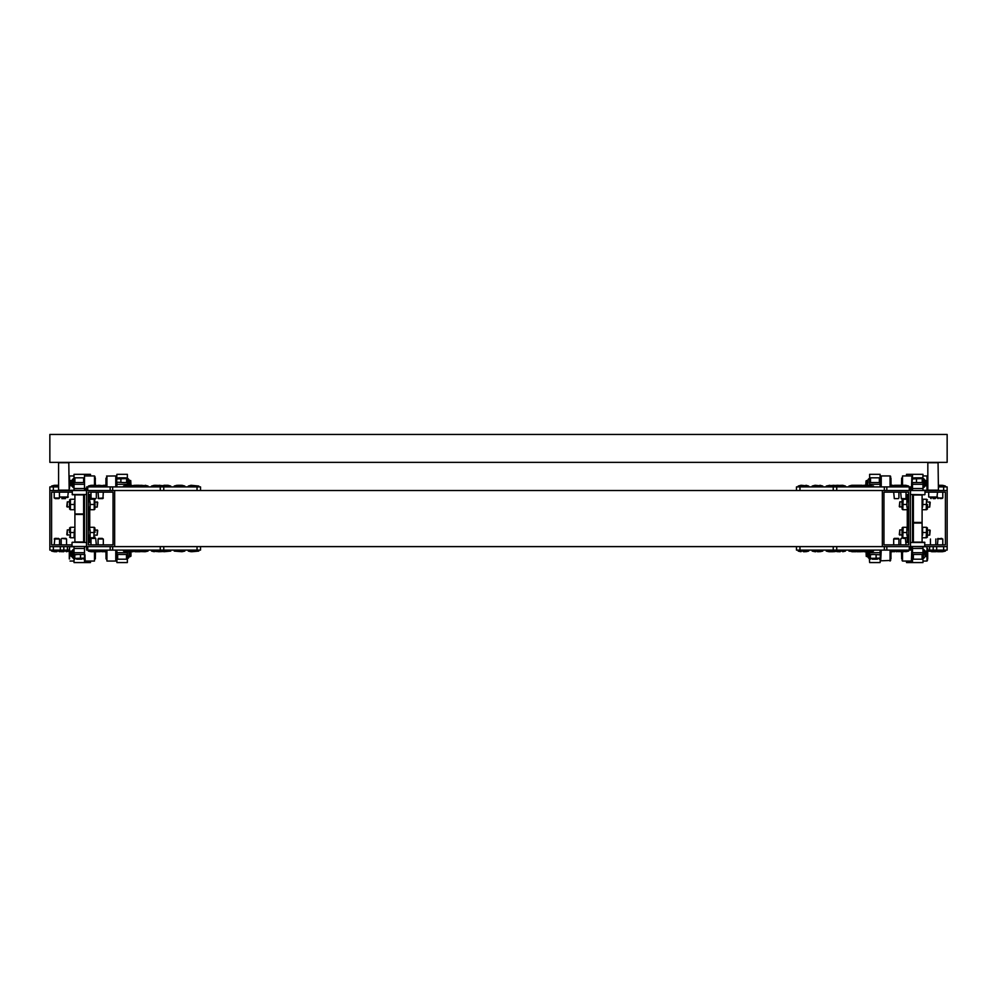 <?xml version="1.0" encoding="UTF-8"?>
<svg xmlns="http://www.w3.org/2000/svg" width="997" height="997" viewBox="0 0 997 997"><rect width="100%" height="100%" fill="white"/><g stroke="black" fill="none" stroke-linecap="round" stroke-linejoin="round"><path stroke-width="1.5" d="M938.389 462.695L927.871 462.695L927.871 490.175L938.389 490.175L938.102 462.421M69.129 462.695L58.611 462.695L58.611 490.175L69.129 490.175L68.843 462.421M937.516 492.144L936.981 497.466L928.743 496.942L937.516 496.942L937.492 498.026L942.788 498.026L940.146 498.587M68.257 492.144L67.721 497.466L59.484 496.942L58.948 498.587L55.246 498.587M68.257 496.942L59.484 496.942L59.484 492.144M69.129 550.045L49.85 550.045L49.85 546.543L72.158 546.543M59.508 544.861L59.508 538.966L54.212 538.966L58.474 538.405M55.246 538.405L56.866 538.405M56.866 551.727L54.411 551.727L56.866 551.727M62.113 551.029L59.309 551.727L62.113 551.029L62.113 550.332L51.607 550.332L51.607 551.029L54.411 551.727L51.607 551.029L69.129 551.029L66.325 551.727M62.263 538.405L65.952 538.405L62.263 538.405M62.263 551.727L63.87 551.727L62.263 551.727M104.324 551.727L105.931 551.727L104.324 551.727M924.842 546.543L947.15 546.543L947.15 550.045L927.871 550.045M891.069 551.727L892.676 551.727M931.522 551.727L935.585 551.727L927.871 551.029L945.393 551.029L938.526 551.727M942.788 544.861L942.788 538.966L937.492 538.966L941.754 538.405M928.157 550.045L934.887 550.332L934.887 551.029L937.691 551.727L942.589 551.727L945.393 551.029L945.119 550.045L935.161 550.045M72.158 490.462L49.85 490.462L49.85 486.96L58.611 486.96M105.931 485.277L104.324 485.277M61.789 498.587L65.478 498.587M55.246 485.277L58.611 485.277M58.611 485.975L51.607 485.975L54.411 485.277L51.607 485.975L51.881 486.96L58.611 486.673M938.389 486.96L947.15 486.96L947.15 490.462L924.842 490.462M941.754 498.587L942.788 498.026L942.788 492.144L942.788 498.026M941.754 485.277L938.526 485.277M938.389 486.673L945.393 486.673L945.393 485.975L942.589 485.277L945.393 485.975L938.389 485.975M934.737 498.587L933.13 498.587M892.676 485.277L891.069 485.277M869.758 554.407L873.247 554.407L869.147 554.793L869.646 562.62L880.164 562.62L880.663 554.793L873.247 554.407L880.663 554.793M869.546 554.457L869.646 552.662L880.164 552.662L880.276 554.457M870.531 478.485L869.646 478.485L869.646 474.385L880.164 474.385L880.164 486.96M880.164 484.343L869.646 484.343L869.646 482.598L880.164 482.598M869.646 478.485L869.646 482.598M866.293 551.727L866.281 556.413L865.969 551.727L864.075 551.727M903.332 551.727L908.591 551.029L891.069 551.029L890.657 558.931L890.657 550.045L890.097 561.012L890.097 550.045M880.164 558.931L880.725 550.045L880.737 560.601M891.069 550.045L908.317 550.045L908.591 551.029L905.787 551.727M890.957 558.931L890.957 550.045M865.82 485.053L866.032 480.94L866.443 485.277M890.957 486.96L890.433 476.105M880.725 476.541L880.725 486.96L880.164 478.062M890.957 478.062L891.069 486.96M870.531 477.8L879.292 477.8L870.531 477.8L870.531 482.598L879.292 482.598L879.292 477.8M872.288 559.23L877.522 559.23M868.026 551.727L868.026 557.348L868.026 551.727M869.147 557.834L868.948 551.727L868.948 558.27L868.026 557.348L869.384 558.27M868.026 483.146L868.026 479.644L868.026 483.146L867.49 480.392L867.814 485.277M869.546 558.37L880.276 558.37M127.342 478.485L127.354 474.385L116.836 474.385L116.337 482.212L123.753 482.598L116.337 482.212M127.242 482.598L123.753 482.598L127.454 482.548L127.354 484.343L116.836 484.343L116.836 482.598M126.469 558.519L127.354 558.519L127.354 562.62L116.836 562.62L116.836 550.045M116.836 552.662L127.354 552.662L127.354 554.407L116.836 554.407M127.354 558.519L127.354 554.407M130.719 480.591L131.031 485.277M105.931 486.96L105.931 478.174L106.343 486.96L106.903 475.993L106.903 486.96M116.836 478.062L116.275 486.96L116.275 476.541M106.043 478.062L106.043 486.96M127.105 551.727L132.925 551.727L131.031 551.727L130.968 556.064L130.557 551.727M106.043 550.045L106.043 558.931L106.343 550.045L106.903 561.012L115.727 561.012L115.727 550.045M116.275 560.551L116.275 550.045L116.836 558.931M106.043 558.931L105.931 550.045M126.469 559.205L117.708 559.205L126.469 559.205L126.469 554.407L117.708 554.407L117.708 559.205M124.712 477.775L119.478 477.775M128.974 485.277L128.974 480.218M127.853 479.171L128.052 485.277L128.052 478.734L128.974 479.644L127.616 478.734M129.585 556.413L128.974 553.858L128.974 557.348L127.741 558.27L128.052 556.064L128.052 558.27L128.974 557.348L128.974 551.727M125.448 477.775L118.73 477.775M127.18 478.572L116.836 478.572L117.634 477.775M910.348 546.543L114.692 546.543L114.692 490.462L114.692 546.543L86.652 546.543L86.652 490.462L882.308 490.462L882.308 546.543L882.308 490.462L910.348 490.462L910.348 550.045L833.23 550.045L833.23 546.543M904.952 538.405L903.332 538.405M901.587 551.727L901.699 558.931L901.724 551.727L899.83 551.64L900.889 551.727M897.936 538.405L894.247 538.405L897.936 538.405M896.328 551.727L901.587 551.029L898.783 551.727M868.287 551.727L869.895 551.727M854.267 551.727L849.008 551.029L873.546 551.029L870.742 551.727M851.812 551.727L855.875 551.727M840.247 551.727L838.639 551.727M831.486 551.727L826.226 551.029L845.506 551.029L842.702 551.727L845.506 551.029L845.219 550.045L835.262 550.045M898.97 544.861L898.97 538.966L893.686 538.966L896.328 538.405M894.72 551.727L891.069 551.029L893.873 551.727M163.77 546.543L163.77 550.045L86.652 550.045L86.652 546.543M154.298 551.727L151.494 551.029L151.494 550.332L162.013 550.332L162.013 551.029L151.494 551.029L159.208 551.727L170.774 551.029L170.537 550.045M126.258 551.727L123.454 551.029L145.188 551.727L147.992 551.029L147.718 550.045M123.454 551.029L123.454 550.332L137.474 550.332L137.474 551.029L147.992 551.029L144.353 551.727M102.292 538.405L98.591 538.405L103.314 538.966L98.03 538.966L99.064 538.405L98.03 538.966L98.03 544.861M99.064 551.727L105.931 551.029L103.127 551.727L105.931 551.029L103.127 551.727L95.413 551.029L105.931 551.029M91.226 538.53L95.276 538.405M95.413 551.029L95.413 550.332L88.409 550.332L88.409 551.029L91.213 551.727L98.217 551.727L88.409 551.029L95.276 551.727L95.002 558.931M833.23 550.045L796.429 550.045L796.429 546.543M837.792 551.727L834.988 551.029L834.988 550.332L826.226 550.332L826.226 551.029L829.03 551.727L833.093 551.727M817.465 551.727L819.073 551.727M812.48 550.045L812.206 551.029L815.01 551.727L812.206 551.029L822.724 551.029L819.92 551.727L822.724 551.029L822.438 550.045L812.331 550.095M803.445 551.727L805.053 551.727M798.46 550.045L798.186 551.029L800.99 551.727L798.186 551.029L808.704 551.029L805.9 551.727L808.704 551.029L808.417 550.045L798.248 550.145M857.071 551.727L861.134 551.727M200.571 546.543L200.571 550.045L163.77 550.045M191.947 551.727L198.814 551.029L198.54 550.045M191.1 551.727L198.814 551.029L188.296 551.029L191.1 551.727L188.296 551.029L188.296 550.332L198.814 550.332M184.794 550.332L174.276 550.332L174.276 551.029L181.99 551.727L184.794 551.029L174.276 551.029L181.99 551.727L184.794 551.029L184.557 550.045M163.907 551.727L170.774 551.029L163.907 551.727M135.019 551.727L140.103 551.727L135.019 551.727M130.906 555.89L130.47 551.827M815.01 551.727L815.845 551.727M829.03 551.727L829.865 551.727M132.078 551.727L132.925 551.727M139.094 551.727L139.929 551.727M893.686 544.861L893.686 538.966L894.72 538.405M900.69 544.861L900.69 538.966L901.724 538.405M95.413 551.727L97.17 551.64L95.413 551.727L95.301 558.931M158.373 551.727L161.14 551.403M102.292 551.727L103.127 551.727M905.413 498.587L901.724 498.587M901.699 478.062L901.587 485.277L899.83 485.365L905.787 485.277L901.724 485.277L901.699 478.062L901.998 485.277L902.547 475.993L902.547 485.277M894.72 498.587L898.409 498.587M894.72 485.277L891.069 485.975L898.783 485.277L894.72 485.277M857.906 485.277L851.812 485.277L849.008 485.975L849.008 486.673L859.24 486.96M835.86 485.589L842.702 485.277L845.506 485.975L845.506 486.673L834.988 486.673L834.988 485.975L845.506 485.975L837.792 485.277L826.226 485.975L826.501 486.96L835.274 486.96M864.922 485.277L863.028 485.365L864.922 485.277M861.981 485.277L856.897 485.277M829.865 485.277L826.226 485.975L833.941 485.277M815.845 485.277L812.206 485.975L812.48 486.96L822.438 486.96L822.724 485.975L812.206 485.975L815.01 485.277L822.724 485.975L819.92 485.277M801.825 485.277L798.186 485.975L798.46 486.96L808.417 486.96L808.704 485.975L798.186 485.975L800.99 485.277L808.704 485.975L805.9 485.277M796.429 490.462L796.429 486.96L910.348 486.96L910.348 490.462M866.094 481.115L866.53 485.178M865.969 485.277L864.075 485.277M866.68 485.277L873.546 485.975L849.008 485.975L856.722 485.277L859.526 485.975L859.526 486.673L863.315 486.96M167.135 485.277L170.774 485.975L155.146 485.277M145.188 485.277L147.992 485.975L141.125 485.277M103.127 485.277L105.931 485.975L99.064 485.277M95.301 478.062L95.276 485.277L96.123 485.277L95.413 485.277L95.002 476.541L95.002 485.277M139.094 485.277L135.866 485.277M86.652 490.462L86.652 486.96L200.571 486.96L200.571 490.462M161.738 486.96L151.494 486.673L151.494 485.975L154.298 485.277L151.494 485.975L170.774 486.673L170.774 485.975L167.97 485.277L163.907 485.277M181.155 485.277L177.927 485.277M174.276 486.673L184.794 486.673L184.794 485.975L181.99 485.277L184.794 485.975L174.276 485.975L177.08 485.277L174.276 485.975L174.562 486.96M188.296 486.673L198.814 486.673L198.814 485.975L191.1 485.277L198.814 485.975L188.296 485.975L191.1 485.277L188.296 485.975L188.583 486.96M140.103 485.277L137.474 486.673L147.992 486.673L147.992 485.975L123.454 485.975L127.105 485.277M93.668 498.587L91.587 498.587L93.668 498.587M96.123 485.277L92.048 485.277M95.413 485.975L98.217 485.277L95.413 485.975L95.413 486.673L105.931 486.673L105.931 485.975L88.409 485.975L91.213 485.277L88.409 485.975L88.683 486.96M99.064 498.587L102.292 498.587M130.333 485.277L126.258 485.277M98.117 498.338L103.314 498.026L98.367 498.537M870.742 485.277L865.832 485.277L863.028 485.975L863.028 486.673L873.26 486.96M904.952 485.277L905.787 485.277L904.952 485.277M900.889 485.277L898.783 485.277L901.587 485.975L901.587 486.673L908.591 486.673L908.591 485.975L905.787 485.277L908.591 485.975L891.069 485.975M74.002 558.519L74.002 562.62L90.54 562.62L90.54 561.012M77.592 554.407L74.713 554.793L77.592 554.407L74.002 554.407L74.002 552.662L84.508 552.662L84.508 554.407L77.592 554.407L84.409 554.407M84.508 546.68L84.508 548.437L74.002 548.437L74.002 546.68M74.102 554.407L74.002 558.432L84.508 558.432L84.508 562.62M74.875 478.485L74.002 478.485L74.002 474.385L84.508 474.385L84.508 490.325M84.508 494.736L84.508 542.268M74.002 490.325L74.002 488.567L84.508 488.567M84.508 484.343L74.002 484.343L74.002 482.598L84.508 482.598M74.002 478.485L74.002 482.598M70.438 551.827L70.164 555.765L70.363 551.702M95.002 551.727L94.453 561.012L94.453 551.727M84.508 558.931L84.508 548.774M85.069 558.931L85.069 560.464M70.613 485.701L70.363 480.99M84.508 488.218L84.508 478.062M85.069 488.218L85.069 489.751M72.307 542.268L86.427 542.493L72.307 542.268M86.427 546.456L72.083 546.456L86.427 546.456L86.427 542.493M72.37 490.325L86.427 490.536L72.145 490.536M72.145 494.512L86.427 494.512L86.427 490.536M72.37 494.736L86.427 494.512M74.875 477.8L83.636 477.8L74.875 477.8L74.875 482.598L83.636 482.598L83.636 477.8M76.644 559.23L81.879 559.23M72.37 550.93L72.37 556.775M73.504 557.834L73.604 549.447L73.292 558.27L72.37 557.348M72.208 481.115L72.37 486.636L72.37 480.218M72.37 479.644L73.292 478.734L73.292 487.558L72.37 486.636M83.711 559.23L85.019 558.046L85.019 554.793M83.636 513.904L74.875 513.904L83.636 513.904L83.636 494.848L74.875 494.848L74.875 513.904M74.875 514.502L83.636 514.502L74.875 514.502L74.875 541.982L83.636 541.982L83.636 514.502M67.36 535.19L67.36 529.856L66.849 534.666L69.566 535.19M67.36 507.149L67.36 501.815L66.849 506.626L69.566 507.149M69.566 501.13L69.566 507.834M74.875 501.815L74.389 509.741L74.389 501.852M69.566 500.02L70.363 499.223L70.363 509.741L69.566 508.931M69.566 529.17L69.566 532.523M74.389 529.893L74.002 537.782L74.389 529.893M69.566 528.061L70.363 527.263L70.363 537.782L69.566 536.972M922.836 478.572L922.998 474.385L906.46 474.385L906.46 475.993M922.898 482.598L919.408 482.598L923.11 482.548L922.998 484.343L912.492 484.343L912.492 482.598L919.408 482.598L912.591 482.598M912.492 490.325L912.492 488.567L922.998 488.567L922.998 490.325M912.492 478.485L912.492 474.385M922.125 558.519L922.998 558.519L922.998 562.62L912.492 562.62L912.492 546.68M912.492 542.268L912.492 494.736M922.998 546.68L922.998 548.437L912.492 548.437M912.492 552.662L922.998 552.662L922.998 554.407L912.492 554.407M922.998 558.519L922.998 554.407M926.562 485.178L926.836 481.239L926.637 485.302M912.492 478.062L911.931 476.541L911.383 490.3L911.931 476.541M926.375 551.304L926.637 556.014M901.998 558.931L901.998 551.727L901.699 558.931M912.492 548.774L911.931 547.253L911.383 561.012L911.931 547.253M924.693 494.736L910.573 494.512L924.693 494.736M910.573 490.536L924.917 490.536L910.573 490.536L910.573 494.512M924.63 546.68L910.573 546.456L924.855 546.456M924.855 542.493L910.573 542.493L910.573 546.456M924.63 542.268L910.573 542.493M922.125 559.205L913.364 559.205L922.125 559.205L922.125 554.407L913.364 554.407L913.364 559.205M920.356 477.775L915.121 477.775M924.63 486.062L924.63 479.644L924.63 486.062M923.496 479.171L923.396 487.558L923.708 478.734L924.63 479.644M924.63 553.858L924.63 550.356L925.166 556.6L925.179 551.677M923.708 549.447L923.396 558.27L923.708 549.447L924.63 550.356M923.11 482.548L923.496 478.959L920.929 477.775M922.2 477.775L914.561 477.775M911.981 478.959L922.898 478.572L912.492 478.572L911.981 482.212M913.364 523.101L922.125 523.101L913.364 523.101L913.364 542.156L922.125 542.156L922.125 523.101M922.125 522.49L913.364 522.49L922.125 522.49L922.125 495.011L913.364 495.011L913.364 522.49M929.64 501.815L929.64 507.149L930.151 502.338L927.434 501.815M929.64 529.856L929.64 535.19L930.151 530.379L927.434 529.856M927.434 535.875L927.434 529.17M922.125 535.19L922.611 527.263L922.611 535.152M926.637 527.263L926.25 537.782L926.637 527.263L927.434 528.061M927.434 507.834L927.434 504.482M922.611 507.112L922.998 499.223L922.611 507.112M926.637 499.223L926.25 509.741L926.637 499.223L927.434 500.02M906.46 561.012L906.46 562.62L912.492 562.62M922.998 490.3L926.911 490.3L926.911 475.993L927.459 489.751L927.459 478.062M922.998 561.012L926.911 561.012L926.911 546.705L927.459 560.464L927.459 548.774M927.758 548.774L927.758 558.931M908.666 494.512L905.974 494.512M908.666 542.493L905.974 542.493M908.666 542.268L905.974 542.268M908.666 523.101L907.332 523.101L908.666 522.989M907.444 542.268L908.666 542.156M908.666 522.777L907.332 522.49L908.666 522.49M908.666 495.011L907.332 495.011L907.332 501.815M899.817 507.149L899.817 501.815L899.306 506.626L902.023 507.149M899.817 535.19L899.817 529.856L899.306 534.666L902.023 535.19M902.023 529.17L902.023 535.875M908.666 529.856L906.846 529.856L906.846 535.19L908.666 535.19M906.846 527.263L906.846 529.893L906.846 527.263M906.846 535.152L906.846 529.893M902.821 537.782L903.207 527.263L902.821 537.782L902.023 536.972M902.023 501.13L902.023 507.834M906.846 507.112L906.846 501.852L906.846 507.112M906.846 499.223L906.846 501.852L906.846 499.223M902.821 509.741L903.207 499.223L902.821 509.741L902.023 508.931M90.54 475.993L90.54 474.385L84.508 474.385M69.541 547.253L69.541 558.931M69.242 558.931L69.242 548.774M69.541 476.541L69.541 488.218M88.334 542.493L91.026 542.493M88.334 494.512L91.026 494.512M88.334 494.736L91.026 494.736M88.334 513.904L89.668 513.904L88.334 514.016M89.556 494.736L88.334 494.848M88.334 514.228L89.668 514.502L88.334 514.502M88.334 541.982L89.668 541.982L89.668 535.19M97.183 529.856L97.183 535.19L97.694 530.379L94.977 529.856M97.183 501.815L97.183 507.149L97.694 502.338L94.977 501.815M94.977 501.578L94.977 507.834M88.334 507.149L90.154 507.149L90.154 501.815L88.334 501.815M90.154 509.741L90.154 507.112L90.154 509.741M90.154 501.852L90.154 507.112M94.977 508.931L94.179 509.741L94.179 499.223L94.977 500.02M94.977 532.523L94.977 529.17M90.154 529.893L90.154 535.152L90.154 529.893M90.154 537.782L90.154 535.152L90.154 537.782M94.179 527.263L93.793 537.782L94.179 527.263L94.977 528.061M61.839 550.045L68.843 550.045M66.512 544.861L66.512 538.966L61.789 538.405M54.212 492.144L54.212 498.026L59.508 498.026M930.488 497.466L935.772 498.026L935.211 498.587M881.273 550.045L880.725 560.464M890.097 486.96L890.097 475.993L881.273 475.993L881.273 486.96M115.727 486.96L115.727 475.993L106.579 476.092M106.903 550.045L106.903 561.012M849.008 551.029L849.008 550.332L873.26 550.045M137.76 550.045L147.992 550.332M95.413 550.332L105.657 550.045M161.738 550.045L170.774 550.332M137.76 486.96L123.74 486.96M95.413 486.673L88.409 486.673M91.026 492.144L91.113 498.338L95.749 498.587M901.587 486.673L891.355 486.96M94.453 485.277L94.453 475.993L85.617 475.993M902.547 551.727L902.547 561.012L911.383 561.012M866.069 551.727L866.754 556.338M866.954 551.727L867.639 556.338M866.181 551.727L866.567 556.027L867.029 556.613L867.415 555.89M867.066 551.727L868.026 556.438M866.916 480.953L867.328 485.277M866.979 481.115L867.44 485.277M130.046 485.277L129.361 480.654M130.819 485.277L130.52 480.953M129.934 485.277L129.635 480.953M130.084 556.039L129.672 551.727M130.021 555.89L129.56 551.727M70.762 551.378L71.248 556.6L71.759 555.89M70.887 551.304L71.373 556.613M71.759 551.304L72.37 556.438M72.208 551.827L72.258 556.613M70.401 551.69L70.887 555.89M71.323 551.827L71.821 556.039M70.488 551.677L71.248 556.6M71.373 551.677L72.133 556.6M70.762 480.666L71.248 485.888L71.759 485.178M70.887 480.591L71.373 485.9M71.759 480.591L71.821 485.327M72.17 480.978L72.145 485.9M71.323 481.115L71.722 485.315M70.438 481.115L70.824 485.327M71.373 480.953L71.796 485.315M926.238 485.626L925.752 480.392L925.241 481.115M926.113 485.701L925.627 480.38M925.241 485.701L925.179 480.953M924.792 485.178L924.855 480.38M926.599 485.315L926.113 481.115M925.677 485.178L925.278 480.978M926.512 485.327L926.176 480.953M925.627 485.327L925.204 480.978M926.238 556.338L925.752 551.104L925.241 551.827M926.113 556.413L925.627 551.092M925.677 555.89L924.867 551.104M926.051 556.6L925.278 551.69M926.562 555.89L926.176 551.677M925.727 556.039L925.204 551.69M866.58 551.727L866.904 556.6M866.68 551.727L867.029 556.613M867.452 551.727L867.789 556.6M867.564 551.727L867.913 556.613M866.418 480.666L866.829 485.277M866.53 480.591L866.929 485.277M867.016 480.978L867.702 485.277M130.42 485.277L130.433 480.978M130.32 485.277L130.084 480.38M129.548 485.277L128.974 480.566M129.436 485.277L129.087 480.38M130.582 556.338L130.171 551.727M130.47 556.413L130.071 551.727M130.395 556.6L129.635 556.613L129.298 551.727M129.51 556.6L129.186 551.727M54.212 544.861L54.773 538.405M127.454 482.548L127.853 478.959L126.544 477.775M73.89 558.37L74.8 559.23M866.979 556.413L867.103 554.681M867.839 551.727L868.026 553.858M867.639 480.654L868.026 481.613M867.191 480.654L867.203 482.311M130.021 480.591L129.897 482.311M129.161 485.277L128.974 483.146M129.361 556.338L128.974 555.391M130.246 556.338L129.797 554.681M71.323 556.413L71.448 554.681M72.17 551.69L72.37 553.858M72.258 551.677L72.37 552.326M71.323 485.701L71.448 483.969M72.258 480.953L72.37 481.613M925.677 480.591L925.552 482.311M924.83 485.315L924.63 483.146M924.742 485.327L924.63 484.679M925.677 551.304L925.552 553.036M131.168 485.277L133.972 485.975L133.698 486.96M49.85 490.462L49.85 546.543M72.083 492.144L51.532 492.144L51.532 544.861L72.083 544.861M947.15 550.045L947.15 486.96M924.917 544.861L945.468 544.861L945.468 492.144L924.917 492.144M947.15 434.38L947.15 462.421L49.85 462.421L49.85 434.38L947.15 434.38M63.87 546.543L63.87 550.045M933.13 550.045L933.13 546.543M930.488 544.861L930.488 538.966M937.492 544.861L938.052 538.405M908.666 544.861L883.99 544.861L883.99 492.144L908.666 492.144L908.666 544.861M113.01 544.861L88.334 544.861L88.334 492.144L113.01 492.144L113.01 544.861M869.646 551.727L869.646 552.662M880.164 550.045L880.164 552.662M869.646 484.343L869.646 485.277M866.979 551.827L867.203 553.036M890.657 560.464L880.85 560.812M866.941 480.978L866.131 480.978M867.016 485.277L867.103 483.969M866.231 485.277L866.057 480.978M869.758 558.432L880.663 558.046M870.369 558.046L870.369 554.793M876.126 558.046L876.126 554.793M127.354 485.277L127.354 484.343M116.836 486.96L116.836 484.343M127.354 552.662L127.354 551.727M129.971 480.38L129.585 481.115M130.021 485.178L129.797 483.969M129.984 551.727L129.897 553.036M130.769 551.727L130.943 556.027M130.956 556.039L130.532 556.6M127.454 478.622L116.337 478.959M126.631 478.959L126.631 482.212M120.874 478.959L120.874 482.212M884.364 550.045L884.364 546.543L836.745 546.543L836.745 550.045M160.255 550.045L160.255 546.543L112.636 546.543L112.636 550.045M131.168 551.727L133.972 551.029L133.698 550.045M96.31 544.861L95.749 538.405M103.314 544.861L103.314 538.966M863.028 550.332L863.028 551.029L865.832 551.727M891.069 551.029L891.355 550.045M159.208 485.277L161.14 485.589M112.636 486.96L112.636 490.462L160.255 490.462L160.255 486.96M163.77 486.96L163.77 490.462M836.745 486.96L836.745 490.462L884.364 490.462L884.364 486.96M833.23 490.462L833.23 486.96M900.69 492.144L901.251 498.587M893.686 492.144L894.247 498.587M74.002 548.437L74.002 552.662M84.508 548.437L84.508 552.662M74.002 484.343L74.002 488.567M94.453 561.012L85.617 561.012M86.652 490.3L85.617 490.3M73.292 478.734L73.292 487.558M74.102 558.432L85.019 558.046M74.713 558.046L74.713 554.793M80.47 558.046L80.47 554.793M67.36 529.856L69.566 529.856M67.36 501.815L69.566 501.815M70.363 499.223L70.363 509.741M70.75 499.223L74.002 499.223M70.75 504.482L74.002 504.482M70.75 509.741L74.002 509.741M70.363 527.263L70.363 537.782M70.75 527.263L74.002 527.263M70.75 532.523L74.002 532.523M70.75 537.782L74.002 537.782M922.998 488.567L922.998 484.343M912.492 488.567L912.492 484.343M922.998 552.662L922.998 548.437M902.547 475.993L911.383 475.993M926.612 556.039L926.188 556.6M910.348 546.705L911.383 546.705M922.287 478.959L922.287 482.212M916.53 478.959L916.53 482.212M929.64 507.149L927.434 507.149M929.64 535.19L927.434 535.19M926.25 537.782L922.998 537.782M926.25 532.523L922.998 532.523M926.25 527.263L922.998 527.263M926.25 509.741L922.998 509.741M926.25 504.482L922.998 504.482M926.25 499.223L922.998 499.223M926.911 475.993L922.998 475.993M926.911 546.705L922.998 546.705M906.846 507.149L908.666 507.149M903.207 532.523L906.46 532.523M903.207 537.782L906.46 537.782M903.207 527.263L906.46 527.263M903.207 509.741L906.46 509.741M903.207 499.223L906.46 499.223M903.207 504.482L906.46 504.482M70.089 561.012L74.002 561.012M70.089 490.3L74.002 490.3M90.154 529.856L88.334 529.856M94.179 509.741L94.179 499.223M93.793 504.482L90.54 504.482M93.793 499.223L90.54 499.223M93.793 509.741L90.54 509.741M93.793 527.263L90.54 527.263M93.793 537.782L90.54 537.782M93.793 532.523L90.54 532.523M53.352 546.543L53.352 550.045M60.368 550.045L60.368 546.543M67.372 550.045L67.372 546.543M936.632 546.543L936.632 550.045M943.648 550.045L943.648 546.543M929.628 550.045L929.628 546.543M53.352 486.96L53.352 490.462M943.648 490.462L943.648 486.96M880.164 478.485L879.292 478.485M116.836 558.519L117.708 558.519M886.844 546.543L886.844 550.045M909.314 550.045L909.314 546.543M87.686 546.543L87.686 550.045M110.156 550.045L110.156 546.543M799.943 546.543L799.943 550.045M197.07 550.045L197.07 546.543M799.943 486.96L799.943 490.462M197.07 490.462L197.07 486.96M110.156 490.462L110.156 486.96M87.686 486.96L87.686 490.462M909.314 490.462L909.314 486.96M886.844 486.96L886.844 490.462M84.508 478.485L83.636 478.485M84.508 495.584L83.636 495.584M83.636 541.421L84.508 541.421M912.492 558.519L913.364 558.519M912.492 541.421L913.364 541.421M913.364 495.584L912.492 495.584M928.743 492.144L928.743 496.942M60.368 551.64L61.415 551.727M61.228 544.861L61.228 538.966M66.512 538.966L65.952 538.405M936.632 551.64L935.585 551.727M935.772 544.861L935.772 538.966M937.492 498.026L938.052 498.587L937.492 498.026M930.488 498.026L931.048 498.587M890.097 475.993L890.657 476.541M868.948 478.734L868.026 479.644L868.948 478.734M869.646 558.432L870.456 559.23M880.164 558.432L879.366 559.23M129.211 480.392L129.548 480.978M905.974 544.861L905.413 538.405M901.587 550.332L901.587 551.029M898.97 538.966L898.409 538.405L898.97 538.966M873.546 551.029L873.546 550.332M859.24 550.045L859.526 551.029L856.897 551.727M91.026 544.861L91.026 538.966M863.901 551.403L861.981 551.727L863.901 551.403M835.86 551.403L833.941 551.727L835.86 551.403M863.028 551.64L861.981 551.727L863.028 551.64M893.686 538.966L894.247 538.405L893.686 538.966M900.69 538.966L901.251 538.405L900.69 538.966M98.217 551.727L96.123 551.727M899.83 485.365L901.587 485.975M103.314 492.144L103.003 498.537M133.1 485.589L135.019 485.277L133.1 485.589M91.026 498.026L91.587 498.587L91.026 498.026M96.31 492.144L96.31 498.026M123.454 485.975L123.454 486.673M98.03 492.144L98.591 498.587M103.314 498.026L102.753 498.587M873.546 485.975L873.546 486.673M905.974 492.144L905.974 498.026M898.97 492.144L898.97 498.026M71.286 551.69L70.949 551.104M70.812 551.104L70.475 551.69M71.697 551.104L71.36 551.69M86.652 546.705L85.617 546.705M71.286 480.978L70.949 480.392M70.812 480.392L70.475 480.978M71.248 485.888L70.924 485.315M71.697 480.392L71.36 480.978M94.453 475.993L95.002 476.541M72.083 546.456L72.083 542.493M72.307 490.325L72.307 494.736M73.292 549.447L72.37 550.356M925.715 485.315L926.051 485.888M926.188 485.888L926.525 485.315M925.752 480.392L926.076 480.978M925.303 485.888L925.64 485.315M910.348 490.3L911.383 490.3M925.752 551.104L926.076 551.69M902.547 561.012L901.998 560.464M924.917 490.536L924.917 494.512M924.693 546.68L924.693 542.268M923.708 487.558L924.63 486.636M923.708 558.27L924.63 557.348M913.289 477.775L912.38 478.622M926.637 537.782L927.434 536.972M926.637 509.741L927.434 508.931M926.911 490.3L927.459 489.751M926.911 561.012L927.459 560.464M907.332 542.156L907.332 535.19M907.332 529.856L907.332 523.101M907.332 507.149L907.332 522.49M899.817 501.815L902.023 501.815M906.846 501.815L908.666 501.815M899.817 529.856L902.023 529.856M902.821 527.263L902.023 528.061M902.821 499.223L902.023 500.02M70.089 546.705L74.002 546.705M70.089 475.993L74.002 475.993M89.668 494.848L89.668 501.815M89.668 507.149L89.668 513.904M89.668 529.856L89.668 514.502M97.183 535.19L94.977 535.19M90.154 535.19L88.334 535.19M97.183 507.149L94.977 507.149M94.179 537.782L94.977 536.972"/></g></svg>
